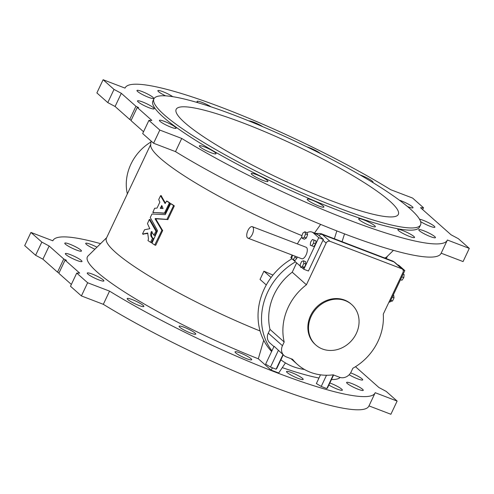 <?xml version="1.0" encoding="UTF-8"?>
<svg xmlns="http://www.w3.org/2000/svg" width="494" height="494" viewBox="0 0 494 494"><rect width="100%" height="100%" fill="white"/><g stroke="black" fill="none" stroke-linecap="round" stroke-linejoin="round"><path stroke-width="0.74" d="M71.364 284.433L58.829 273.312L65.06 260.128L66.455 260.332L63.751 258.967L49.141 246L41.836 242.103L30.931 232.427L52.846 240.806A178.186 26.645 25.3 0 1 52.932 240.609A178.186 26.645 25.3 0 1 100.566 243.659M59.021 272.904L57.52 272.151L42.91 259.183L35.605 255.287L24.7 245.611L30.931 232.427M368.981 405.889L390.89 414.268L397.12 401.085L386.215 391.402L378.91 387.512L355.476 366.709M65.06 260.128L79.676 273.096L76.731 273.077L87.636 282.753L109.551 291.133L103.32 304.316A178.186 26.645 25.3 0 0 270.44 385.839A178.186 26.645 25.3 0 0 368.888 406.087L375.119 392.903A178.186 26.645 25.3 0 0 375.205 392.705L397.12 401.085M103.32 304.316L81.405 295.937L70.5 286.254L76.731 273.077M350.623 372.865A9.219 1.377 -154.7 0 1 351.117 373.05A9.219 1.377 -154.7 0 1 362.72 379.892A9.219 1.377 -154.7 0 1 357.742 378.892A9.219 1.377 -154.7 0 1 349.172 374.742M329.838 382.98A9.219 1.377 -154.7 0 1 330.752 383.319A9.219 1.377 -154.7 0 1 342.361 390.161A9.219 1.377 -154.7 0 1 337.408 389.167A9.219 1.377 -154.7 0 1 328.862 385.042M240.096 352.895A9.219 1.377 -154.7 0 1 251.699 359.737A9.219 1.377 -154.7 0 1 242.776 357.045A9.219 1.377 -154.7 0 1 235.033 351.858A9.219 1.377 -154.7 0 1 240.096 352.895M132.25 299.599A9.219 1.377 -154.7 0 1 143.853 306.441A9.219 1.377 -154.7 0 1 134.936 303.748A9.219 1.377 -154.7 0 1 127.193 298.561A9.219 1.377 -154.7 0 1 132.25 299.599M70.395 254.651A9.219 1.377 -154.7 0 1 81.998 261.493A9.219 1.377 -154.7 0 1 73.075 258.8A9.219 1.377 -154.7 0 1 65.332 253.613A9.219 1.377 -154.7 0 1 70.395 254.651M94.916 249.204A9.219 1.377 -154.7 0 1 85.697 243.344A9.219 1.377 -154.7 0 1 90.76 244.382A9.219 1.377 -154.7 0 1 96.954 247.204M109.551 291.133A178.186 26.645 25.3 0 0 276.671 372.655A178.186 26.645 25.3 0 0 375.119 392.903M285.439 362.911L278.709 372.995L271.021 370.055L272.509 367.826M106.636 237.7L88.062 255.935A140.092 20.946 25.3 0 0 258.319 358.786L271.021 370.055M282.29 367.629A140.092 20.946 25.3 0 0 318.982 378.021M331.462 379.54A140.092 20.946 25.3 0 0 340.119 377.453M69.852 244.215A9.219 1.377 -154.7 0 1 81.454 251.057A9.219 1.377 -154.7 0 1 72.532 248.365A9.219 1.377 -154.7 0 1 64.788 243.178A9.219 1.377 -154.7 0 1 69.852 244.215M92.304 274.096A9.219 1.377 -154.7 0 1 103.907 280.938A9.219 1.377 -154.7 0 1 94.99 278.246A9.219 1.377 -154.7 0 1 87.247 273.059A9.219 1.377 -154.7 0 1 92.304 274.096M184.151 327.269A9.219 1.377 -154.7 0 1 195.754 334.111A9.219 1.377 -154.7 0 1 186.831 331.418A9.219 1.377 -154.7 0 1 179.087 326.231A9.219 1.377 -154.7 0 1 184.151 327.269M291.577 372.575A9.219 1.377 -154.7 0 1 303.18 379.423A9.219 1.377 -154.7 0 1 294.257 376.724A9.219 1.377 -154.7 0 1 286.514 371.544A9.219 1.377 -154.7 0 1 291.577 372.575M351.66 383.486A9.219 1.377 -154.7 0 1 363.269 390.328A9.219 1.377 -154.7 0 1 354.346 387.636A9.219 1.377 -154.7 0 1 346.603 382.455A9.219 1.377 -154.7 0 1 351.66 383.486M339.588 208.32A147.465 22.051 25.3 0 0 420.561 224.887A147.465 22.051 25.3 0 0 296.666 141.932A147.465 22.051 25.3 0 0 153.924 98.849A147.465 22.051 25.3 0 0 339.588 208.32M330.863 200.576A122.889 18.377 25.3 0 0 398.343 214.384A122.889 18.377 25.3 0 0 295.097 145.255A122.889 18.377 25.3 0 0 176.142 109.353A122.889 18.377 25.3 0 0 330.863 200.576M271.62 351.518A61.441 54.081 -48.4 0 1 291.781 258.875M301.933 237.034A21.508 9.689 -69.1 0 0 297.4 243.913M292.108 255.046L290.836 257.745L291.67 258.486M293.158 259.807L300.389 266.223M302.137 267.773L303.81 269.261L318.741 237.676L313.394 232.933A21.508 9.689 -69.1 0 0 311.992 232.075A21.508 9.689 -69.1 0 0 306.978 232.723L304.878 231.772L302.946 232.97L301.698 236.293L302.377 238.417L304.428 239.201L306.354 238.003L307.608 234.681L306.978 232.723M312.319 246.006L313.82 246.555L315.66 243.956L315.999 240.806L312.449 239.473L310.609 242.072L310.269 245.222L312.319 246.006M247.926 238.151L301.723 258.72A6.144 2.766 -69.1 0 0 306.502 253.972A6.144 2.766 -69.1 0 0 306.113 247.247L252.311 226.672A6.144 2.766 -69.1 0 0 247.729 230.945A6.144 2.766 -69.1 0 0 247.519 237.904A6.144 2.766 -69.1 0 0 247.926 238.151A6.144 2.766 -69.1 0 0 252.706 233.403A6.144 2.766 -69.1 0 0 252.311 226.672M302.563 267.939L304.403 267.322L305.903 264.148L305.564 261.598L303.514 260.813L301.673 261.431L300.173 264.599L300.513 267.155L302.563 267.939M292.454 255.182L291.621 258.757L294.998 260.511L296.906 258.208L297.129 256.966M306.41 284.779A53.76 47.319 131.6 0 0 284.198 342.009L282.451 345.701A9.219 8.114 131.6 0 0 284.019 355.532A9.219 8.114 131.6 0 0 286.242 356.878L292.572 359.299A53.76 47.319 131.6 0 0 297.45 364.436A53.76 47.319 131.6 0 0 333.203 374.835L339.532 377.255A9.219 8.114 131.6 0 0 351.111 371.951L352.858 368.265A53.76 47.319 131.6 0 0 383.27 314.165L402.981 272.46A3.075 2.705 131.6 0 0 402.462 269.181A3.075 2.705 131.6 0 0 401.721 268.736L329.986 241.307A3.075 2.705 131.6 0 0 326.126 243.073L306.41 284.779L292.232 272.194L296.635 262.888M303.81 269.261L308.423 271.021L322.959 240.263A3.075 2.705 131.6 0 1 323.471 239.485L319.001 235.521A3.075 2.705 -48.4 0 1 322.347 234.533L329.986 241.307M311.992 232.075L316.895 233.952L319.001 235.521M304.483 369.475A61.441 54.081 -48.4 0 1 292.998 366.567A61.441 54.081 -48.4 0 1 280.882 359.83M271.922 350.864A61.441 54.081 -48.4 0 1 295.468 261.857M284.198 342.009L270.02 329.43L268.273 333.123A9.219 8.114 131.6 0 0 269.841 342.953L273.948 346.59M270.02 329.43A53.76 47.319 -48.4 0 1 292.232 272.194M284.019 355.532L274.096 346.269L265.642 364.158L270.496 367.054L278.332 350.481M351.74 304.588L351.086 304.008A27.034 23.798 131.6 0 0 344.565 300.056A27.034 23.798 131.6 0 0 312.702 311.856A27.034 23.798 131.6 0 0 315.191 344.448L315.845 345.028A27.034 23.798 131.6 0 0 351.592 340.601A27.034 23.798 131.6 0 0 351.74 304.588A27.034 23.798 131.6 0 0 345.213 300.636A27.034 23.798 131.6 0 0 313.357 312.436A27.034 23.798 131.6 0 0 315.845 345.028M282.976 354.606L276.084 369.191L270.496 367.054M283.241 354.84L276.819 368.431L276.084 369.191M320.489 374.835L316.37 383.554L321.224 386.45L326.515 375.249M333.296 374.872L326.812 388.587L321.224 386.45M333.611 374.989L327.547 387.827L326.812 388.587M318.741 237.676L323.471 239.485M389.081 301.865L389.896 302.174L404.821 270.595L399.479 265.852A21.508 9.689 -69.1 0 0 398.071 264.988L397.479 264.759M403.011 269.903L404.821 270.595M310.269 245.222L313.82 246.555M311.77 245.771L313.61 243.172L315.66 243.956M313.61 243.172L313.949 240.022M300.513 267.155L302.353 266.538L304.403 267.322M302.353 266.538L303.853 263.364L305.903 264.148M303.853 263.364L303.514 260.813M302.377 238.417L304.304 237.219L306.354 238.003M304.304 237.219L305.558 233.897L307.608 234.681M305.558 233.897L304.878 231.772M292.948 259.727L294.856 257.423L296.906 258.208M294.856 257.423L295.079 256.182M400.504 279.721L401.955 280.252L403.789 277.653L404.129 274.503L403.147 274.133M403.789 277.653L401.838 276.906M401.955 280.252L400.517 279.703M390.76 300.34L392.532 301.019L390.229 301.457M392.532 301.019L394.033 297.845L393.693 295.295L393.23 295.116M394.033 297.845L392.261 297.166M170.418 203.756L171.43 203.954A130.873 19.569 25.3 0 0 174.209 205.726L173.505 205.732L166.935 219.367L155.289 218.509L155.116 218.873L161.89 230.303L154.746 244.981A130.873 19.569 -154.7 0 1 151.967 243.202L157.549 230.729L150.25 217.502L152.004 214.007L165.28 214.631L170.658 203.658A130.873 19.569 25.3 0 0 173.437 205.436L173.505 205.732M154.746 244.981L155.764 245.178L162.656 230.599L155.888 219.169L156.061 218.805L167.886 219.54L174.271 206.029M150.719 144.439L106.408 238.188A130.873 19.569 25.3 0 0 260.091 330.992M266.278 284.97L260.035 279.425L263.926 271.187A130.873 19.569 -154.7 0 0 272.966 275.072M151.028 140.975L150.67 145.008A130.873 19.569 25.3 0 0 301.939 235.657M150.071 219.805L156.759 231.285L155.993 231.235L153.881 235.138L151.405 231.47C150.213 234.459 150.584 236.682 152.529 238.139L150.571 242.301A130.873 19.569 -154.7 0 1 147.978 240.597L148.478 238.942L147.712 233.032L142.692 234.033L142.581 233.73L144.538 229.753L149.805 228.703L147.471 223.603L149.299 219.515L155.993 231.235M153.881 235.138L154.937 235.379L156.759 231.532M152.177 231.76C150.979 234.749 151.355 236.972 153.294 238.435L152.59 238.435M150.571 242.301L151.578 242.492L153.356 238.732M147.83 233.446L143.346 234.026M167.207 201.447L167.441 201.342A130.873 19.569 25.3 0 0 170.035 203.046L169.319 203.046L164.465 213.062L152.874 212.432L154.61 208.277L157.036 208.091L159.821 202.2L158.728 199.564L160.55 195.71L165.064 203.528L166.676 201.046A130.873 19.569 25.3 0 0 169.263 202.75L169.319 203.046M153.56 212.426L165.231 213.359L170.084 203.343M161.322 196.007L165.471 203.201M181.73 138.444A178.186 26.645 25.3 0 0 348.844 219.966A178.186 26.645 25.3 0 0 447.298 240.214L441.068 253.391A178.186 26.645 25.3 0 1 342.614 233.149A178.186 26.645 25.3 0 1 175.5 151.621L181.73 138.444L159.815 130.064L148.91 120.382L151.849 120.406L137.239 107.439L131.009 120.622L143.538 131.744M447.298 240.214A178.186 26.645 25.3 0 0 447.385 240.016L469.3 248.389L458.395 238.713L451.09 234.817L420.555 207.721L423.5 207.746L412.595 198.063L390.68 189.684A178.186 26.645 25.3 0 0 223.56 108.161A178.186 26.645 25.3 0 0 125.112 87.913A178.186 26.645 25.3 0 0 125.025 88.111L125.112 87.913M263.71 340.249L258.319 358.786M320.637 224.393L314.517 233.038M344.528 233.878L342.058 241.696M336.852 230.914L334.37 238.756M384.604 257.961A130.873 19.569 25.3 0 0 386.956 256.701L393.434 250.341M131.2 120.215L129.7 119.455L115.09 106.488L107.785 102.598L96.88 92.915L103.11 79.732L125.025 88.111M441.161 253.2L463.069 261.573L469.3 248.389M175.5 151.621L153.585 143.241L142.68 133.565L148.91 120.382M320.513 153.603A9.219 1.377 25.3 0 0 306.972 146.872M372.674 182.44A9.219 1.377 25.3 0 0 373.038 182.255A9.219 1.377 25.3 0 0 368.833 178.89A9.219 1.377 25.3 0 0 359.928 174.876M407.519 206.56A9.219 1.377 25.3 0 0 407.927 206.72A9.219 1.377 25.3 0 0 412.984 207.758A9.219 1.377 25.3 0 0 408.532 204.25A9.219 1.377 25.3 0 0 399.43 200.231M420.604 221.59A9.219 1.377 25.3 0 0 429.836 226.172A9.219 1.377 25.3 0 0 434.899 227.203A9.219 1.377 25.3 0 0 429.181 223.022A9.219 1.377 25.3 0 0 419.517 219.206M418.758 229.877A9.219 1.377 25.3 0 0 430.379 236.601A9.219 1.377 25.3 0 0 435.442 237.639A9.219 1.377 25.3 0 0 427.699 232.452A9.219 1.377 25.3 0 0 418.776 229.759A9.219 1.377 25.3 0 0 418.758 229.877M398.454 229.401A9.219 1.377 25.3 0 0 397.868 229.593A9.219 1.377 25.3 0 0 409.477 236.435A9.219 1.377 25.3 0 0 414.534 237.472A9.219 1.377 25.3 0 0 408.081 232.915A9.219 1.377 25.3 0 0 398.454 229.401M361.065 218.984A9.219 1.377 25.3 0 0 358.693 218.854A9.219 1.377 25.3 0 0 370.296 225.696A9.219 1.377 25.3 0 0 375.36 226.727A9.219 1.377 25.3 0 0 370.457 222.979A9.219 1.377 25.3 0 0 361.065 218.984M312.276 200.206A9.219 1.377 25.3 0 0 307.212 199.168A9.219 1.377 25.3 0 0 318.815 206.01A9.219 1.377 25.3 0 0 323.879 207.048A9.219 1.377 25.3 0 0 312.276 200.206M259.517 175.92A9.219 1.377 25.3 0 0 251.267 173.542A9.219 1.377 25.3 0 0 262.87 180.384A9.219 1.377 25.3 0 0 267.927 181.415A9.219 1.377 25.3 0 0 259.517 175.92M210.821 149.836A9.219 1.377 25.3 0 0 199.366 145.872A9.219 1.377 25.3 0 0 210.969 152.714A9.219 1.377 25.3 0 0 216.032 153.745A9.219 1.377 25.3 0 0 210.821 149.836M173.604 125.914A9.219 1.377 25.3 0 0 164.792 121.524A9.219 1.377 25.3 0 0 159.42 120.369A9.219 1.377 25.3 0 0 171.023 127.211A9.219 1.377 25.3 0 0 176.086 128.249A9.219 1.377 25.3 0 0 173.604 125.914M153.529 107.803A9.219 1.377 25.3 0 0 144.464 102.727A9.219 1.377 25.3 0 0 137.511 100.924A9.219 1.377 25.3 0 0 149.114 107.766A9.219 1.377 25.3 0 0 154.171 108.797A9.219 1.377 25.3 0 0 153.529 107.803M153.653 98.25A9.219 1.377 25.3 0 0 145.551 93.026A9.219 1.377 25.3 0 0 136.968 90.488A9.219 1.377 25.3 0 0 148.571 97.33A9.219 1.377 25.3 0 0 153.628 98.368A9.219 1.377 25.3 0 0 153.653 98.25M172.77 96.67A9.219 1.377 25.3 0 0 163.749 92.014A9.219 1.377 25.3 0 0 157.87 90.655A9.219 1.377 25.3 0 0 165.651 95.855M211.105 106.858A9.219 1.377 25.3 0 0 202.342 102.524A9.219 1.377 25.3 0 0 197.05 101.4A9.219 1.377 25.3 0 0 198.131 102.758M262.925 126.76A9.219 1.377 25.3 0 0 254.898 122.642A9.219 1.377 25.3 0 0 248.846 120.907M153.924 98.849L152.887 101.042A147.465 22.051 25.3 0 0 338.551 210.518A147.465 22.051 25.3 0 0 419.523 227.086L420.561 224.887M115.09 106.488L121.32 93.31L135.93 106.278L138.635 107.643L137.239 107.439M121.32 93.31L114.015 89.414L103.11 79.732M422.636 209.567L423.5 207.746M271.07 277.529L263.926 271.187M127.347 193.889A46.084 40.564 -48.4 0 1 150.942 141.988M135.93 106.278L129.7 119.455M107.785 102.598L114.015 89.414M153.585 143.241L159.815 130.064M87.636 282.753L81.405 295.937M41.836 242.103L35.605 255.287M49.141 246L42.91 259.183M63.751 258.967L57.52 272.151M174.209 205.726L173.437 205.436M167.701 219.657L166.935 219.367M156.061 218.805L155.289 218.509M155.888 219.169L155.116 218.873M162.643 230.352L161.878 230.062M155.511 245.277L154.801 245.005M150.324 219.744L149.299 219.515M156.759 231.285L155.987 230.994M154.653 235.428L154.054 235.2M151.337 242.591L150.627 242.319M143.458 234.323L142.581 233.73M153.646 212.729L152.788 212.13M166.441 201.151L167.441 201.342M160.55 195.71L161.575 195.945M161.841 205.689L163.082 208.542L160.352 208.382L161.723 205.485M160.352 208.382L160.254 208.073L161.019 208.369L162.081 206.128M170.035 203.046L169.263 202.75M165.231 213.359L164.465 213.062M326.126 243.073L322.959 240.263M315.493 233.415L320.742 233.545A24.576 11.072 110.9 0 1 322.347 234.533L394.089 261.956A3.075 2.705 -48.4 0 1 394.829 262.407L402.462 269.181M401.721 268.736L394.089 261.956A24.576 11.072 -69.1 0 0 392.477 260.974L394.829 262.407M268.273 333.123L282.451 345.701M313.394 232.933L318.161 234.761M398.121 265.334L399.479 265.852M167.886 219.54L167.114 219.243M162.656 230.599L161.89 230.303M153.294 238.435L152.529 238.139M165.41 213.235L164.638 212.939M297.45 364.436L290.978 358.687M392.477 260.974L320.742 233.545M386.277 258.603L387.364 256.3M171.406 203.942L170.634 203.645M155.542 245.29L154.776 244.993M150.262 219.682L149.497 219.392M154.727 235.496L153.955 235.2M151.362 242.603L150.596 242.313M143.402 234.323L142.63 234.026M161.513 195.883L160.748 195.587M167.417 201.33L166.651 201.033M153.609 212.723L152.844 212.426"/></g></svg>
